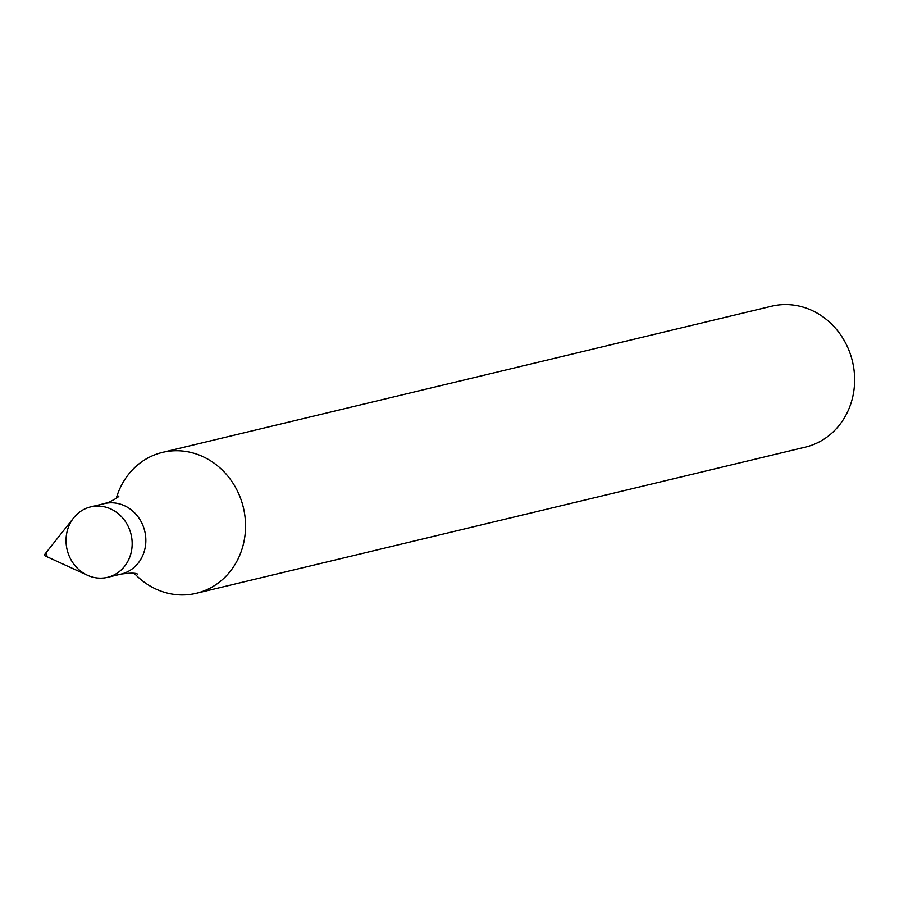 <?xml version="1.0" encoding="UTF-8"?>
<svg xmlns="http://www.w3.org/2000/svg" width="899" height="899" viewBox="0 0 899 899"><rect width="100%" height="100%" fill="white"/><g stroke="black" fill="none" stroke-linecap="round" stroke-linejoin="round"><path stroke-width="1.35" d="M45.411 556.009L87.45 575.259A36.23 32.881 -103.5 0 0 132.175 543.49A36.23 32.881 -103.5 0 0 87.079 507.98A36.23 32.881 -103.5 0 0 67.661 551.772A36.23 32.881 -103.5 0 0 107.554 577.338A36.23 32.881 -103.5 0 0 131.074 534.444A36.23 32.881 -103.5 0 0 90.653 506.89A36.23 32.881 -103.5 0 0 87.079 507.98A36.23 32.881 -103.5 0 0 73.673 517.869L44.95 554.099A1.202 1.101 -103.5 0 0 45.411 556.009A1.202 1.101 -103.5 0 0 46.905 554.953A1.202 1.101 -103.5 0 0 44.95 554.099M134.299 573.371A72.448 65.773 -103.5 0 0 196.308 593.295A72.448 65.773 -103.5 0 0 243.359 507.497A72.448 65.773 -103.5 0 0 162.494 452.388A72.448 65.773 -103.5 0 0 155.37 454.579A72.448 65.773 -103.5 0 0 116.274 498.293M196.308 593.295L805.403 447.118A72.448 65.773 -103.5 0 0 852.443 361.319A72.448 65.773 -103.5 0 0 771.589 306.222L162.494 452.388M137.682 574.236C136.086 572.888 130.602 572.832 121.23 574.056A36.23 32.881 -103.5 0 0 144.75 531.163A36.23 32.881 -103.5 0 0 104.329 503.609L90.653 506.89M121.23 574.056L107.554 577.338M104.329 503.609L108.813 502.226C115.173 499.192 118.533 497.113 118.893 495.978"/></g></svg>
